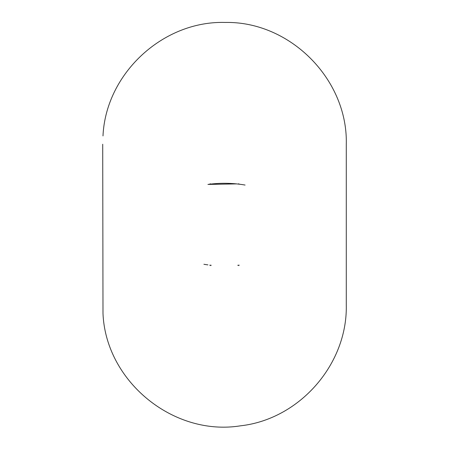 <?xml version="1.0" encoding="UTF-8"?>
<svg xmlns="http://www.w3.org/2000/svg" width="449" height="449" viewBox="0 0 449 449"><rect width="100%" height="100%" fill="white"/><g stroke="black" fill="none" stroke-linecap="round" stroke-linejoin="round"><path stroke-width="0.67" d="M207.926 264.888A121.786 121.786 0 0 1 203.913 264.27M209.835 265.135L210.25 265.606L209.835 265.135L211.255 265.297M239.165 265.135L238.75 265.606L239.165 265.135L237.746 265.297M209.835 184.185L210.25 183.714L209.835 184.185L211.255 184.023A121.786 121.786 0 0 1 218.349 183.456M207.926 184.432A121.786 121.786 0 0 1 245.087 185.05M239.165 184.185L238.75 183.714L239.165 184.185L237.746 184.023M102.995 135.929C105.796 73.675 162.869 20.66 225.157 22.45C290.009 21.148 347.941 79.394 346.286 144.236L346.286 305.084C347.526 364.397 299.382 419.304 240.417 425.826C173.348 436.596 105.723 381.268 102.995 313.391L102.714 144.236M236.539 183.894L207.949 184.427"/></g></svg>

